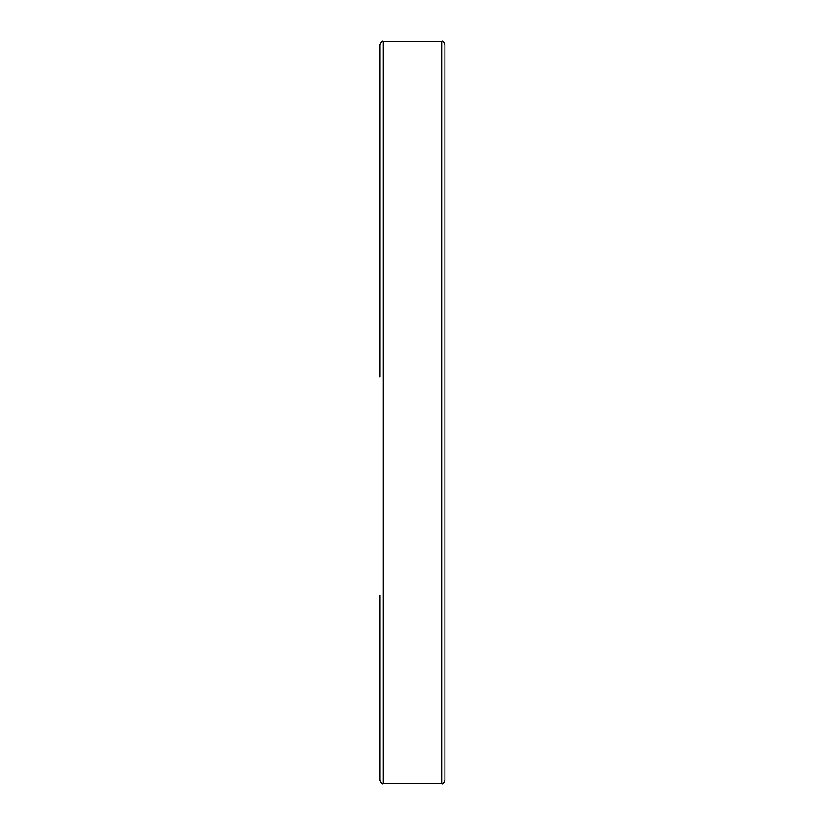 <?xml version="1.0" encoding="UTF-8"?>
<svg xmlns="http://www.w3.org/2000/svg" width="825" height="825" viewBox="0 0 825 825"><rect width="100%" height="100%" fill="white"/><g stroke="black" fill="none" stroke-linecap="round" stroke-linejoin="round"><path stroke-width="1.24" d="M441.684 41.25C442.448 40.404 443.53 41.487 444.923 44.488L444.923 780.512C443.53 783.513 442.448 784.596 441.684 783.75L441.684 41.25L383.316 41.25L383.316 783.75C382.532 784.575 381.449 783.492 380.077 780.512L380.077 595.217M380.077 139.332L380.077 103.661M380.077 194.123L380.077 229.783M380.077 376.829L380.077 44.488C381.449 41.508 382.532 40.425 383.316 41.25M441.684 783.75L383.316 783.75"/></g></svg>

